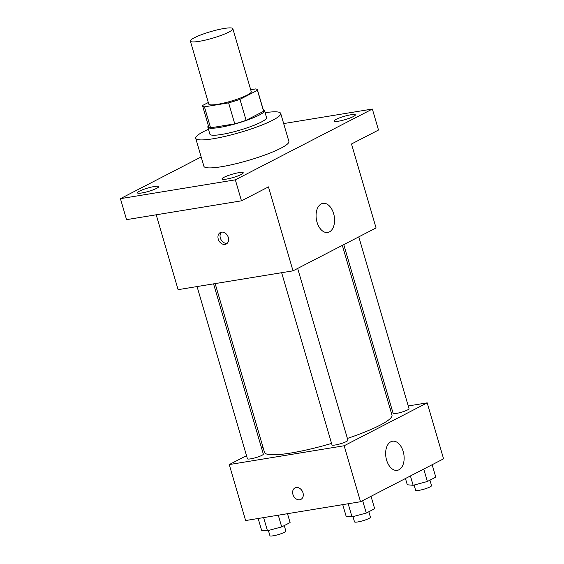 <?xml version="1.0" encoding="UTF-8"?>
<svg xmlns="http://www.w3.org/2000/svg" width="564" height="564" viewBox="0 0 564 564"><rect width="100%" height="100%" fill="white"/><g stroke="black" fill="none" stroke-linecap="round" stroke-linejoin="round"><path stroke-width="0.85" d="M199.155 41.348A22.137 3.419 163.7 0 1 190.371 41.13A22.137 3.419 163.7 0 1 210.654 31.633A22.137 3.419 163.7 0 1 232.854 28.701A22.137 3.419 163.7 0 1 221.715 35.172A22.137 3.419 163.7 0 1 199.155 41.348M232.854 28.701L251.269 91.671A22.137 3.419 163.7 0 1 240.13 98.143A22.137 3.419 163.7 0 1 217.57 104.319A22.137 3.419 163.7 0 1 208.779 104.093L190.371 41.13M257.445 89.866L263.585 110.854A28.567 4.42 163.7 0 1 263.578 111.298L246.094 120.329L239.961 99.342L257.438 90.31A28.567 4.42 163.7 0 0 257.445 89.866A28.567 4.42 163.7 0 0 255.612 88.929L250.705 89.732M208.32 102.507L202.617 105.454A28.567 4.42 163.7 0 0 202.603 105.905A28.567 4.42 163.7 0 0 204.436 106.836L228.624 102.874A28.567 4.42 163.7 0 0 239.961 99.342M204.436 106.836L210.576 127.824L234.758 123.861L228.624 102.874M210.576 127.824A28.567 4.42 163.7 0 1 208.743 126.893L202.603 105.905M246.094 120.329A28.567 4.42 163.7 0 1 234.758 123.861M208.419 125.793A29.511 4.561 -16.3 0 0 207.834 127.154A29.511 4.561 -16.3 0 0 237.444 123.255A29.511 4.561 -16.3 0 0 264.488 110.586A29.511 4.561 -16.3 0 0 263.261 109.754M264.488 110.586L266.539 117.587A29.511 4.561 163.7 0 1 251.678 126.209A29.511 4.561 163.7 0 1 221.603 134.451A29.511 4.561 163.7 0 1 209.886 134.154L207.834 127.154M263.578 111.298L257.438 90.31M265.101 112.687A44.267 6.846 163.7 0 1 280.703 113.442A44.267 6.846 163.7 0 1 258.418 126.385A44.267 6.846 163.7 0 1 213.298 138.737A44.267 6.846 163.7 0 1 195.722 138.293A44.267 6.846 163.7 0 1 208.454 129.255M280.703 113.442L288.881 141.43A44.267 6.846 163.7 0 1 266.603 154.367A44.267 6.846 163.7 0 1 221.483 166.725A44.267 6.846 163.7 0 1 203.9 166.281L195.722 138.293M353.353 116.558A11.068 1.713 163.7 0 1 341.692 120.541A11.068 1.713 163.7 0 1 334.114 121.077A11.068 1.713 163.7 0 1 344.259 116.325A11.068 1.713 163.7 0 1 355.355 114.866A11.068 1.713 163.7 0 1 353.353 116.558M241.244 174.473A11.068 1.713 163.7 0 1 229.576 178.464A11.068 1.713 163.7 0 1 222.004 178.992A11.068 1.713 163.7 0 1 232.142 174.248A11.068 1.713 163.7 0 1 243.246 172.781A11.068 1.713 163.7 0 1 241.244 174.473M156.672 188.327A11.068 1.713 163.7 0 1 145.004 192.317A11.068 1.713 163.7 0 1 137.426 192.846A11.068 1.713 163.7 0 1 147.571 188.101A11.068 1.713 163.7 0 1 158.674 186.635A11.068 1.713 163.7 0 1 156.672 188.327M201.172 156.947L120.428 198.662L235.336 179.838L372.36 109.049L283.664 123.579M156.214 214.792L178.104 289.663L293.012 270.84L268.464 186.888L241.47 200.826L126.562 219.65L120.428 198.662M241.47 200.826L235.336 179.838M293.012 270.84L376.061 227.941L351.506 143.982L378.5 130.037L372.36 109.049M317.024 222.195A14.756 9.066 -99.3 0 1 322.946 203.343A14.756 9.066 -99.3 0 1 334.276 216.442A14.756 9.066 -99.3 0 1 327.712 232.467A14.756 9.066 -99.3 0 1 317.024 222.195M225.071 244.395A6.458 4.998 62.7 0 1 218.515 239.848A6.458 4.998 62.7 0 1 220.32 232.537A6.458 4.998 62.7 0 1 227.722 235.985A6.458 4.998 62.7 0 1 226.249 244.008A6.458 4.998 62.7 0 1 225.071 244.395M227.207 243.31A6.458 4.998 62.7 0 1 227.165 243.317A6.458 4.998 62.7 0 1 220.926 239.46A6.458 4.998 62.7 0 1 221.448 232.156M331.569 443.438A66.404 10.265 163.7 0 1 290.862 453.019A66.404 10.265 163.7 0 1 264.495 452.349L215.145 283.593M342.334 245.361L391.966 415.076A66.404 10.265 163.7 0 1 347.389 438.447M281.64 272.708L331.999 444.904A8.291 1.283 -16.3 0 0 340.318 443.805A8.291 1.283 -16.3 0 0 347.917 440.244L297.672 268.436M213.559 283.854L263.339 454.098A8.291 1.283 163.7 0 1 259.165 456.523A8.291 1.283 163.7 0 1 250.712 458.842A8.291 1.283 163.7 0 1 247.42 458.758L197.069 286.561M358.796 236.859L409.034 408.674A8.291 1.283 163.7 0 1 404.86 411.093A8.291 1.283 163.7 0 1 396.407 413.412A8.291 1.283 163.7 0 1 393.115 413.327L343.779 244.614M262.972 447.153L261.527 447.901M246.517 455.656L229.252 464.574L344.16 445.757L427.209 402.851L408.244 405.96M391.754 408.66L390.161 408.921M427.209 402.851L443.572 458.821L360.53 501.727L245.622 520.544L229.252 464.574M360.53 501.727L344.16 445.757M386.587 460.076A14.756 9.066 -99.3 0 1 392.509 441.224A14.756 9.066 -99.3 0 1 403.838 454.323A14.756 9.066 -99.3 0 1 397.275 470.348A14.756 9.066 -99.3 0 1 386.587 460.076M300.922 499.38A6.458 4.998 62.7 0 1 299.752 499.767A6.458 4.998 62.7 0 1 293.188 495.213A6.458 4.998 62.7 0 1 294.993 487.909A6.458 4.998 62.7 0 1 302.396 491.35A6.458 4.998 62.7 0 1 300.922 499.38A6.458 4.998 62.7 0 1 299.752 499.767A6.458 4.998 62.7 0 1 293.195 495.213A6.458 4.998 62.7 0 1 295 487.909M342.736 504.639L346.162 516.356L352.021 516.878L366.276 513.064L374.665 508.728L371.027 496.299M352.021 516.878L348.185 503.751M366.276 513.064L362.638 500.635M368.821 511.745L370.421 517.209A8.291 1.283 163.7 0 1 366.248 519.634A8.291 1.283 163.7 0 1 357.795 521.947A8.291 1.283 163.7 0 1 354.502 521.862L352.965 516.624M405.453 478.519L407.286 484.779L413.144 485.301L427.392 481.487L435.789 477.151L432.151 464.722M413.144 485.301L410.416 475.953M427.392 481.487L423.761 469.058M429.944 480.168L431.545 485.632A8.291 1.283 163.7 0 1 427.371 488.057A8.291 1.283 163.7 0 1 418.918 490.37A8.291 1.283 163.7 0 1 415.626 490.285L414.089 485.047M258.164 518.492L261.59 530.209L267.449 530.724L281.697 526.91L290.093 522.581L287.492 513.691M267.449 530.724L263.614 517.597M281.697 526.91L278.278 515.2M284.249 525.599L285.849 531.062A8.291 1.283 163.7 0 1 281.676 533.488A8.291 1.283 163.7 0 1 273.223 535.8A8.291 1.283 163.7 0 1 269.93 535.715L268.393 530.477"/></g></svg>
